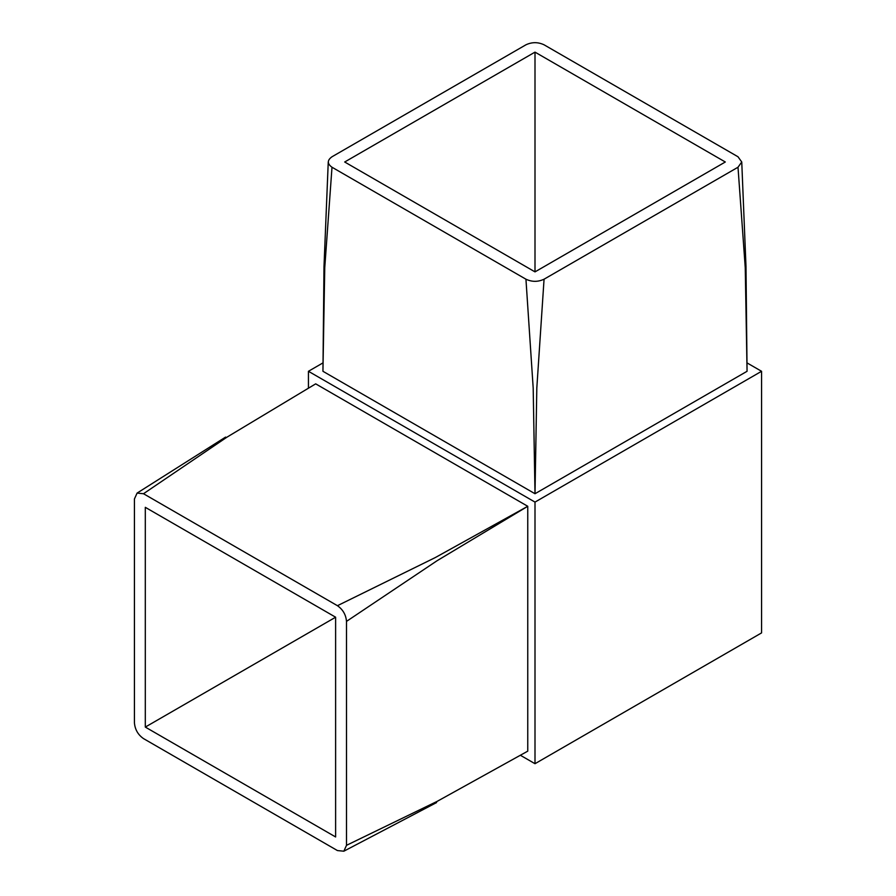 <?xml version="1.0" encoding="UTF-8"?>
<svg xmlns="http://www.w3.org/2000/svg" width="896" height="896" viewBox="0 0 896 896"><rect width="100%" height="100%" fill="white"/><g stroke="black" fill="none" stroke-linecap="round" stroke-linejoin="round"><path stroke-width="1.34" d="M535.002 502.096L535.002 763.706L761.566 632.901L761.566 371.291L535.002 502.096L308.437 371.291L308.437 388.203M535.002 763.706L520.352 755.25M346.494 845.331L437.125 801.382L527.755 751.15L527.755 506.285L315.683 383.846L226.878 437.214L143.494 493.73L137.088 493.091L134.434 498.96L134.434 722.904C135.016 729.546 138.029 734.776 143.494 738.595L337.434 850.562L343.84 851.2L346.494 845.331L346.494 621.387C345.923 614.746 342.899 609.515 337.434 605.696L143.494 493.73M323.019 362.869L308.437 371.291M761.566 371.291L746.973 362.869M332.002 167.238L324.755 267.691L322.941 371.291L535.002 493.73L747.062 371.291L745.248 267.691L738.002 167.238L741.754 161.997L738.002 156.766L544.062 44.8C538.026 41.978 531.978 41.978 525.941 44.8L332.002 156.766C327.107 160.261 327.107 163.744 332.002 167.238L525.941 279.205C531.978 282.027 538.026 282.027 544.062 279.205L738.002 167.238M344.691 161.997L535.002 271.88L535.002 52.125L344.691 161.997M145.309 727.082L335.619 617.21L145.309 507.326L145.309 727.082L335.619 836.965L335.619 617.21M535.002 271.88L725.312 161.997L535.002 52.125M544.062 279.205L536.816 388.035L535.002 493.73L533.187 388.035L525.941 279.205M337.434 605.696L435.31 557.558L527.755 506.285L437.125 560.694L346.494 621.387M328.25 161.997L323.994 266.638L322.941 371.291M741.754 161.997L745.998 266.638L747.062 371.291M137.088 493.091L225.59 437.091M343.84 851.2L436.587 802.558"/></g></svg>
